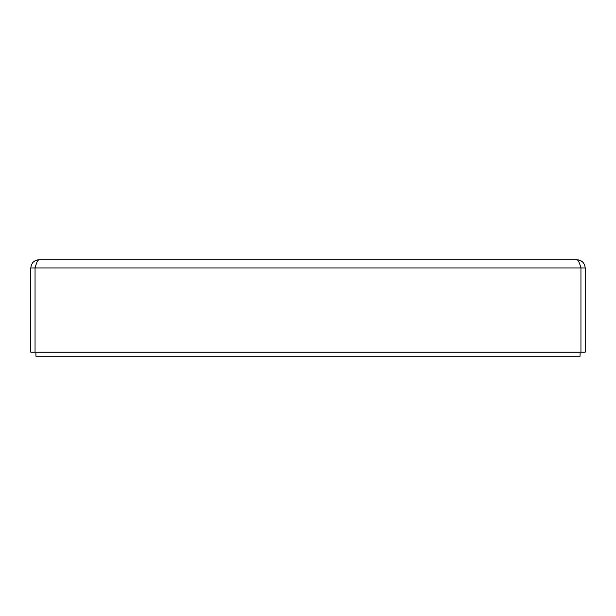 <?xml version="1.0" encoding="UTF-8"?>
<svg xmlns="http://www.w3.org/2000/svg" width="616" height="616" viewBox="0 0 616 616"><rect width="100%" height="100%" fill="white"/><g stroke="black" fill="none" stroke-linecap="round" stroke-linejoin="round"><path stroke-width="0.92" d="M580.95 352.144L585.2 352.144L585.2 267.96C584.707 262.978 581.966 260.237 576.984 259.744C578.308 260.237 579.625 262.978 580.95 267.96L580.95 352.144L35.05 352.144L35.05 267.96L30.8 267.96L30.8 352.144L35.05 352.144M580.118 265.311L581.096 267.96L35.05 267.96C36.375 262.978 37.692 260.237 39.016 259.744L576.984 259.744M581.096 267.96L585.2 267.96M39.016 259.744C34.034 260.237 31.293 262.978 30.8 267.96M580.064 352.144L580.064 356.256L35.936 356.256L35.936 352.144M35.882 265.296L34.904 267.96"/></g></svg>
